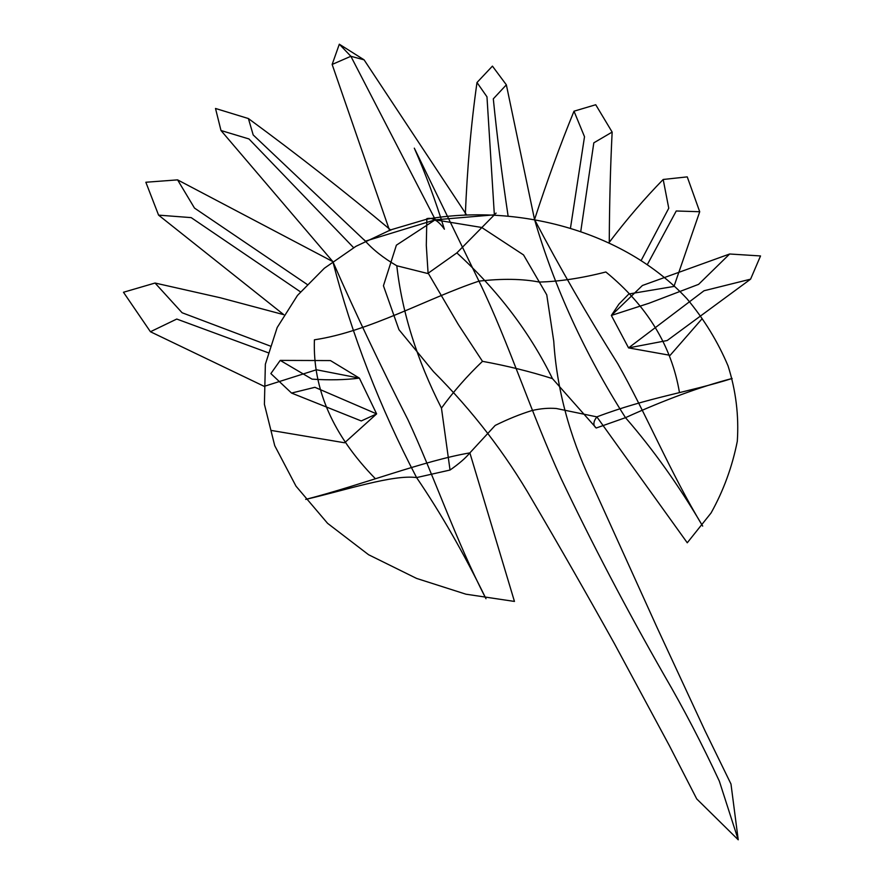 <?xml version="1.0" encoding="UTF-8"?>
<svg xmlns="http://www.w3.org/2000/svg" width="884" height="884" viewBox="0 0 884 884"><rect width="100%" height="100%" fill="white"/><g stroke="black" fill="none" stroke-linecap="round" stroke-linejoin="round"><path stroke-width="1.33" d="M435.779 220.591L350.871 56.289L339.312 44.2L332.141 64.444L389.634 230.669M390.85 230.149C344.661 191.508 297.168 154.313 248.404 118.555L215.508 108.467L220.989 130.512L332.848 261.62L177.585 179.872L145.849 182.248L158.579 215.132L283.786 314.682L220.028 297.698L155.043 283.035L123.473 292.261L150.435 331.743L264.194 386.352L316.439 369.766L359.368 378.12L330.461 360.573L280.217 360.396L270.869 373.589L291.543 393.06L361.313 420.961M414.817 149.186L479.238 281.687C509.018 343.268 531.284 413.557 561.13 478.587C591.849 543.185 626.237 608.8 664.315 675.409C683.785 708.846 702.128 744.096 719.333 781.136L738.228 839.8L696.725 798.915L669.376 745.676L614.369 643.552C586.777 594.026 559.406 546.179 532.267 500.001C505.604 453.757 472.697 410.983 433.536 371.689L398.96 329.688L383.435 285.764L396.397 245.166L435.138 219.84L494.355 214.834L486.974 96.82L476.995 82.51L492.432 66.123L506.355 84.831L534.544 219.541C547.119 180.866 560.268 144.755 574.003 111.196L595.728 104.743L612.148 132.081C610.413 166.711 609.452 203.453 609.264 242.315C626.811 219.232 644.79 198.292 663.188 179.474L687.244 176.877L699.719 211.729L673.973 286.438L628.844 293.985L618.944 304.107L611.352 315.444L642.425 285.488L729.654 253.995L760.527 255.951L750.582 279.167L667.177 340.528L628.557 347.898L670.127 355.324L701.763 319.113M426.817 219.166C515.096 203.74 622.446 229.221 687.034 298.825C704.228 319.467 717.896 341.81 728.04 365.865C735.908 390.551 738.991 415.69 737.3 441.293C732.239 466.785 723.499 490.686 711.056 512.985L687.266 542.787L596.855 416.872C648.458 397.347 687.874 392.474 732.151 378.474C700.349 386.75 664.801 399.811 625.496 417.668C584.821 353.744 554.5 287.709 534.544 219.541C559.881 267.786 587.617 315.831 617.75 363.667C646.326 414.077 670.602 473.338 702.692 526.102C679.011 485.736 653.287 449.591 625.496 417.668L596.214 428.011L552.456 378.617C530.4 371.6 507.073 365.832 482.487 361.335L458.332 324.55L428.066 272.924L426.298 245.332L426.85 218.635C432.641 217.298 438.486 220.801 444.387 229.166M426.983 219.133L390.64 229.884L355.932 246.327L324.34 268.25L297.477 295.422L277.167 327.544L265.366 364.219L264.404 404.286L274.736 445.68L295.996 486.156L327.577 523.328L368.584 554.732L416.563 578.412L465.923 594.192L514.455 601.429L469.868 452.884L495.195 425.425C507.946 419.115 520.223 414.143 532.024 410.53C540.643 408.541 548.754 407.867 556.356 408.507L596.855 416.872C593.142 421.779 592.921 425.491 596.214 428.011M375.413 478.752C333.025 435.425 312.682 389.115 314.406 339.81C369.269 331.71 428.188 297.93 478.973 281.134C502.211 278.482 522.3 278.791 539.24 282.062C559.406 281.554 581.606 278.195 605.86 271.985C647.121 305.765 671.652 345.976 679.476 392.618M750.582 279.167L704.018 290.759L628.557 347.898L611.352 315.444L648.922 303.289L698.603 284.35L729.654 253.995M332.141 64.444L350.871 56.289L364.086 59.836L466.708 215.077M450.033 470.034L416.585 477.581C379.744 406.971 351.832 334.992 332.848 261.62C355.887 314.096 380.893 366.761 407.889 419.624C433.757 475.128 455.691 540.268 485.99 598.733C464.155 553.859 441.017 513.471 416.585 477.581C393.071 474.365 345.832 490.101 305.709 499.405C362.164 484.874 423.867 460.697 469.868 452.884C465.57 458.122 458.951 463.835 450.033 470.034L441.459 408.121C453.459 391.557 467.128 375.954 482.487 361.335M641.364 260.106L668.757 208.237L663.188 179.474M647.596 264.106L676.249 210.989L699.719 211.729M570.511 227.873L584.512 136.722L574.003 111.196M580.788 231.243L593.816 142.832L612.148 132.081M508.079 215.84C501.968 175.165 497.04 136.158 493.305 98.842L506.355 84.831M496.101 213.077L456.862 252.89L427.734 273.51L396.805 265.775C402.021 312.339 416.905 359.788 441.459 408.121M339.312 44.2L364.086 59.836M465.304 215.088C467.238 167.927 471.128 123.738 476.995 82.51M738.228 839.8L730.98 784.02L705.101 730.98L657.21 627.839L591.109 481.99C569.174 435.116 556.721 388.22 553.76 341.29L546.754 294.825L523.538 254.923L481.681 227.464L435.138 219.84L365.39 241.166L253.2 134.965L248.404 118.555M280.217 360.396L312.052 379.148C329.511 380.275 345.279 379.932 359.368 378.12L376.628 413.889L344.616 442.785L271.068 430.409M270.117 345.998L182.093 312.748L155.043 283.035M268.029 352.694L176.756 319.047L150.435 331.743M307.013 284.328L194.491 208.072L177.585 179.872M300.472 291.853L191.176 217.619L158.579 215.132M353.534 247.586L248.968 138.954L220.989 130.512M291.543 393.06L314.903 387.303L376.628 413.889L361.269 420.95M364.307 239.929C372.33 249.222 383.17 257.841 396.805 265.775M456.862 252.89C497.902 290.394 529.759 332.296 552.456 378.617M444.387 229.221C435.525 200.613 425.502 173.595 414.309 148.158"/></g></svg>
